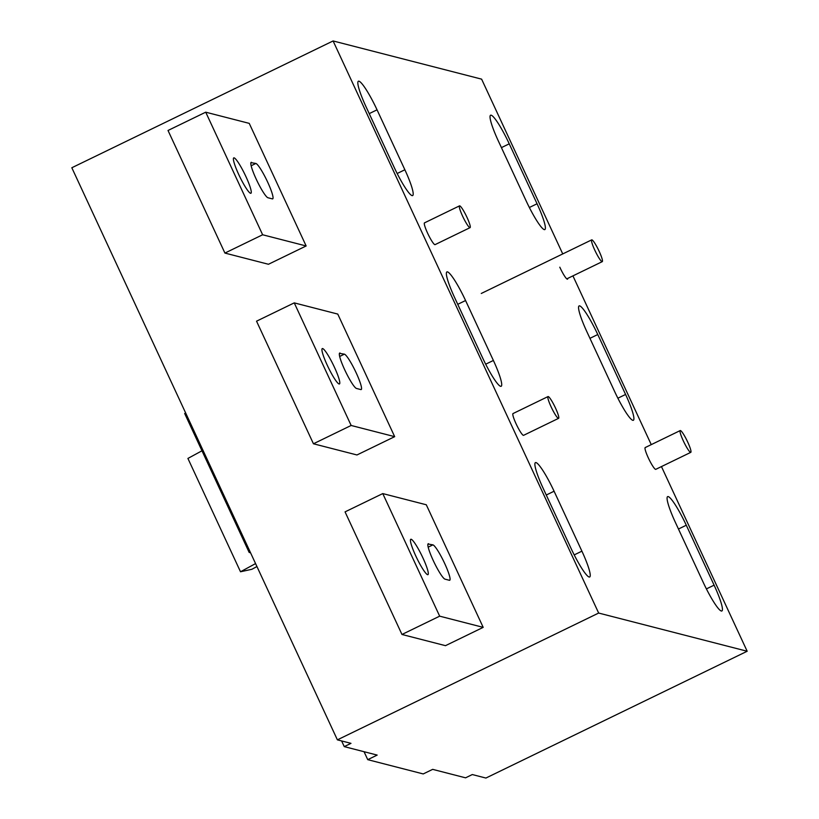 <?xml version="1.0" encoding="UTF-8"?>
<svg xmlns="http://www.w3.org/2000/svg" width="819" height="819" viewBox="0 0 819 819"><rect width="100%" height="100%" fill="white"/><g stroke="black" fill="none" stroke-linecap="round" stroke-linejoin="round"><path stroke-width="1.23" d="M462.622 216.196A12.101 1.73 64.1 0 0 470.075 227.641A12.101 1.73 64.1 0 0 466.973 217.311A12.101 1.73 64.1 0 0 459.51 205.866A12.101 1.73 64.1 0 0 462.622 216.196M551.136 406.889A12.101 1.73 64.1 0 0 558.599 418.335A12.101 1.73 64.1 0 0 555.487 408.016A12.101 1.73 64.1 0 0 548.034 396.57A12.101 1.73 64.1 0 0 551.136 406.889M683.333 440.898A12.101 1.73 64.1 0 0 690.796 452.344A12.101 1.73 64.1 0 0 687.684 442.014A12.101 1.73 64.1 0 0 680.22 430.569A12.101 1.73 64.1 0 0 683.333 440.898M594.809 250.194A12.101 1.73 64.1 0 0 602.272 261.64A12.101 1.73 64.1 0 0 599.16 251.31A12.101 1.73 64.1 0 0 591.707 239.865A12.101 1.73 64.1 0 0 594.809 250.194M423.228 773.935L367.741 759.663L377.17 755.087L344.256 746.621L350.982 743.345L337.387 739.854L598.658 613.052L747.174 651.248L485.902 778.05L472.297 774.549L465.571 777.825L432.657 769.358L423.228 773.935M364.046 751.709L367.741 759.663M341.615 740.939L344.256 746.621M428.562 543.744A19.666 2.805 -115.9 0 0 428.204 543.765A19.666 2.805 -115.9 0 0 433.753 561.609A19.666 2.805 -115.9 0 0 445.004 579.156L449.355 580.272A19.666 2.805 -115.9 0 0 449.723 580.261A19.666 2.805 -115.9 0 0 444.174 562.407A19.666 2.805 -115.9 0 0 432.923 544.86L427.958 544.031M598.658 613.052L333.098 40.95L71.826 167.752L337.387 739.854M306.152 245.966L249.242 123.372L205.723 112.183L262.633 234.766L224.918 253.071L268.448 264.271L306.152 245.966L262.633 234.766M394.676 436.66L337.766 314.076L294.246 302.876L351.146 425.471L313.442 443.775L356.961 454.965L394.676 436.66L351.146 425.471M483.19 627.364L426.289 504.77L382.77 493.581L345.055 511.875L401.965 634.469L445.485 645.669L483.19 627.364L439.67 616.164L401.965 634.469M493.386 360.462L465.571 300.532A30.252 4.31 -115.9 0 0 447.481 271.888A30.252 4.31 -115.9 0 0 446.918 271.918A30.252 4.31 -115.9 0 0 454.688 297.727L482.514 357.668A30.252 4.31 -115.9 0 0 500.593 386.312A30.252 4.31 -115.9 0 0 501.156 386.281A30.252 4.31 -115.9 0 0 493.386 360.462L485.687 364.199M567.731 278.409A12.101 1.73 -115.9 0 1 567.506 279.177A12.101 1.73 -115.9 0 1 567.28 279.187A12.101 1.73 -115.9 0 1 559.797 267.189M558.599 418.335L523.587 435.329A12.101 1.73 -115.9 0 1 523.361 435.339A12.101 1.73 -115.9 0 1 516.431 424.549A12.101 1.73 -115.9 0 1 513.011 413.564A12.101 1.73 -115.9 0 1 513.237 413.554M690.796 452.344L655.773 469.338A12.101 1.73 -115.9 0 1 655.548 469.348A12.101 1.73 -115.9 0 1 648.628 458.548A12.101 1.73 -115.9 0 1 645.208 447.563A12.101 1.73 -115.9 0 1 645.433 447.553M632.79 420.311A30.252 4.31 -115.9 0 1 614.7 391.666L586.885 331.736A30.252 4.31 -115.9 0 1 579.115 305.917A30.252 4.31 -115.9 0 1 579.678 305.886A30.252 4.31 -115.9 0 1 597.768 334.531L625.583 394.461A30.252 4.31 -115.9 0 1 633.353 420.28A30.252 4.31 -115.9 0 1 632.79 420.311M470.075 227.641L435.063 244.635A12.101 1.73 -115.9 0 1 434.838 244.646A12.101 1.73 -115.9 0 1 427.917 233.845A12.101 1.73 -115.9 0 1 424.498 222.86A12.101 1.73 -115.9 0 1 424.723 222.85M589.117 577.006A30.252 4.31 -115.9 0 1 571.027 548.361L543.212 488.431A30.252 4.31 -115.9 0 1 535.442 462.612A30.252 4.31 -115.9 0 1 536.005 462.592A30.252 4.31 -115.9 0 1 554.084 491.226L581.91 551.167A30.252 4.31 -115.9 0 1 589.68 576.975A30.252 4.31 -115.9 0 1 589.117 577.006M668.202 496.59A30.252 4.31 -115.9 0 1 686.281 525.225L714.107 585.165A30.252 4.31 -115.9 0 1 721.867 610.974A30.252 4.31 -115.9 0 1 721.304 611.005A30.252 4.31 -115.9 0 1 703.224 582.36L675.399 522.43A30.252 4.31 -115.9 0 1 667.639 496.621A30.252 4.31 -115.9 0 1 668.202 496.59M404.873 169.768L377.047 109.828A30.252 4.31 -115.9 0 0 358.968 81.194A30.252 4.31 -115.9 0 0 358.405 81.214A30.252 4.31 -115.9 0 0 366.165 107.033L393.99 166.963A30.252 4.31 -115.9 0 0 412.08 195.608A30.252 4.31 -115.9 0 0 412.643 195.577A30.252 4.31 -115.9 0 0 404.873 169.768L397.164 173.505M509.244 143.827L537.059 203.767A30.252 4.31 -115.9 0 1 544.83 229.576A30.252 4.31 -115.9 0 1 544.266 229.607A30.252 4.31 -115.9 0 1 526.187 200.962L498.361 141.032A30.252 4.31 -115.9 0 1 490.591 115.223A30.252 4.31 -115.9 0 1 491.154 115.192A30.252 4.31 -115.9 0 1 509.244 143.827L501.423 147.625M333.098 40.95L481.613 79.146L562.745 253.921M572.931 275.88L651.259 444.625M661.455 466.574L747.174 651.248M251.525 162.346A19.666 2.805 -115.9 0 0 251.167 162.367A19.666 2.805 -115.9 0 0 256.716 180.211A19.666 2.805 -115.9 0 0 267.967 197.758L272.317 198.874A19.666 2.805 -115.9 0 0 272.686 198.863A19.666 2.805 -115.9 0 0 267.137 181.009A19.666 2.805 -115.9 0 0 255.876 163.462L250.921 162.633M250.563 193.284A19.666 2.805 -115.9 0 1 239.302 175.727A19.666 2.805 -115.9 0 1 233.753 157.883A19.666 2.805 -115.9 0 1 234.121 157.862A19.666 2.805 -115.9 0 1 245.372 175.42A19.666 2.805 -115.9 0 1 250.921 193.264A19.666 2.805 -115.9 0 1 250.563 193.284M205.723 112.183L168.018 130.477L224.918 253.071M340.049 353.04A19.666 2.805 -115.9 0 0 339.68 353.061A19.666 2.805 -115.9 0 0 345.229 370.905A19.666 2.805 -115.9 0 0 356.49 388.462L360.841 389.578A19.666 2.805 -115.9 0 0 361.199 389.557A19.666 2.805 -115.9 0 0 355.651 371.713A19.666 2.805 -115.9 0 0 344.4 354.166L339.445 353.337M339.076 383.978A19.666 2.805 -115.9 0 1 327.825 366.431A19.666 2.805 -115.9 0 1 322.276 348.587A19.666 2.805 -115.9 0 1 322.635 348.566A19.666 2.805 -115.9 0 1 333.896 366.113A19.666 2.805 -115.9 0 1 339.445 383.957A19.666 2.805 -115.9 0 1 339.076 383.978M294.246 302.876L256.542 321.181L313.442 443.775M439.67 616.164L382.77 493.581M427.6 574.682A19.666 2.805 -115.9 0 1 416.339 557.125A19.666 2.805 -115.9 0 1 410.79 539.281A19.666 2.805 -115.9 0 1 411.158 539.26A19.666 2.805 -115.9 0 1 422.409 556.818A19.666 2.805 -115.9 0 1 427.958 574.662A19.666 2.805 -115.9 0 1 427.6 574.682M250.164 551.955L249.171 552.436L184.674 413.503L185.678 413.011M249.171 552.436L250.563 552.794M201.986 450.788L187.909 458.435L240.51 571.775L251.904 569.277L256.941 566.543M255.569 563.585L240.51 571.775M678.46 529.023L686.281 525.225M706.398 588.902L714.107 585.165M589.946 338.329L597.768 334.531M617.874 398.208L625.583 394.461M457.749 304.32L465.571 300.532M546.273 495.024L554.084 491.226M369.226 113.626L377.047 109.828M529.361 207.504L537.059 203.767M255.876 163.462L251.146 165.766M344.4 354.166L339.66 356.46M432.923 544.86L428.183 547.164M574.201 554.903L581.91 551.167M459.51 205.866L424.498 222.86M548.034 396.57L513.011 413.564M680.22 430.569L645.208 447.563M602.272 261.64L566.768 278.869M591.707 239.865L481.275 293.468"/></g></svg>
